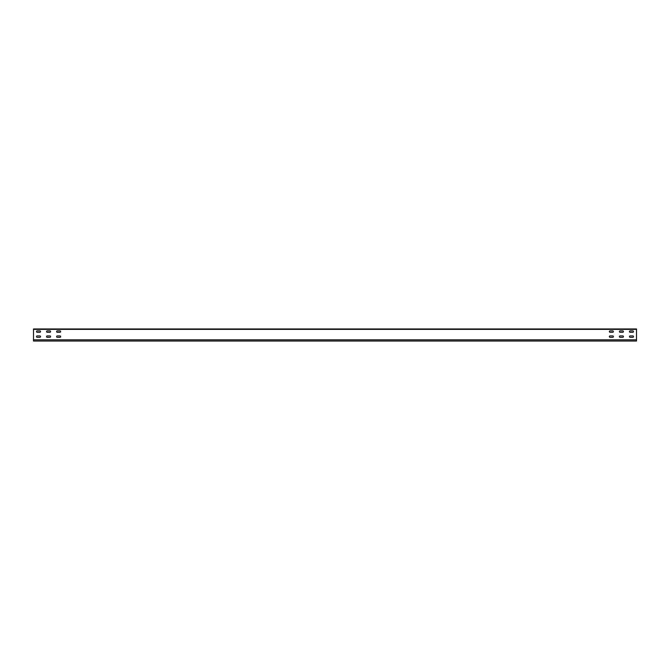 <?xml version="1.0" encoding="UTF-8"?>
<svg xmlns="http://www.w3.org/2000/svg" width="670" height="670" viewBox="0 0 670 670"><rect width="100%" height="100%" fill="white"/><g stroke="black" fill="none" stroke-linecap="round" stroke-linejoin="round"><path stroke-width="1" d="M33.5 328.97L33.5 341.03L636.5 341.03L636.5 328.97L33.5 328.97M632.781 337.312A0.704 0.704 0 0 0 633.485 336.608A0.704 0.704 0 0 0 632.781 335.904L630.169 335.904A0.704 0.704 0 0 0 629.465 336.608A0.704 0.704 0 0 0 630.169 337.312L632.781 337.312A0.704 0.704 0 0 0 633.485 336.608A0.704 0.704 0 0 0 632.781 335.904M632.781 332.286A0.704 0.704 0 0 0 633.485 331.583A0.704 0.704 0 0 0 632.781 330.88L630.169 330.88A0.704 0.704 0 0 0 629.465 331.583A0.704 0.704 0 0 0 630.169 332.286L632.781 332.286A0.704 0.704 0 0 0 633.485 331.583A0.704 0.704 0 0 0 632.781 330.88M622.731 337.312A0.704 0.704 0 0 0 623.435 336.608A0.704 0.704 0 0 0 622.731 335.904L620.119 335.904A0.704 0.704 0 0 0 619.415 336.608A0.704 0.704 0 0 0 620.119 337.312L622.731 337.312A0.704 0.704 0 0 0 623.435 336.608A0.704 0.704 0 0 0 622.731 335.904M622.731 332.286A0.704 0.704 0 0 0 623.435 331.583A0.704 0.704 0 0 0 622.731 330.88L620.119 330.88A0.704 0.704 0 0 0 619.415 331.583A0.704 0.704 0 0 0 620.119 332.286L622.731 332.286A0.704 0.704 0 0 0 623.435 331.583A0.704 0.704 0 0 0 622.731 330.88M612.681 337.312A0.704 0.704 0 0 0 613.385 336.608A0.704 0.704 0 0 0 612.681 335.904L610.069 335.904A0.704 0.704 0 0 0 609.365 336.608A0.704 0.704 0 0 0 610.069 337.312L612.681 337.312A0.704 0.704 0 0 0 613.385 336.608A0.704 0.704 0 0 0 612.681 335.904M612.681 332.286A0.704 0.704 0 0 0 613.385 331.583A0.704 0.704 0 0 0 612.681 330.88L610.069 330.88A0.704 0.704 0 0 0 609.365 331.583A0.704 0.704 0 0 0 610.069 332.286L612.681 332.286A0.704 0.704 0 0 0 613.385 331.583A0.704 0.704 0 0 0 612.681 330.88M39.832 335.904A0.704 0.704 0 0 1 40.535 336.608A0.704 0.704 0 0 1 39.832 337.312L37.218 337.312A0.704 0.704 0 0 1 36.515 336.608A0.704 0.704 0 0 1 37.218 335.904L39.832 335.904A0.704 0.704 0 0 1 40.535 336.608A0.704 0.704 0 0 1 39.832 337.312M39.832 330.88A0.704 0.704 0 0 1 40.535 331.583A0.704 0.704 0 0 1 39.832 332.286L37.218 332.286A0.704 0.704 0 0 1 36.515 331.583A0.704 0.704 0 0 1 37.218 330.88L39.832 330.88A0.704 0.704 0 0 1 40.535 331.583A0.704 0.704 0 0 1 39.832 332.286M49.882 335.904A0.704 0.704 0 0 1 50.585 336.608A0.704 0.704 0 0 1 49.882 337.312L47.268 337.312A0.704 0.704 0 0 1 46.565 336.608A0.704 0.704 0 0 1 47.268 335.904L49.882 335.904A0.704 0.704 0 0 1 50.585 336.608A0.704 0.704 0 0 1 49.882 337.312M49.882 330.88A0.704 0.704 0 0 1 50.585 331.583A0.704 0.704 0 0 1 49.882 332.286L47.268 332.286A0.704 0.704 0 0 1 46.565 331.583A0.704 0.704 0 0 1 47.268 330.88L49.882 330.88A0.704 0.704 0 0 1 50.585 331.583A0.704 0.704 0 0 1 49.882 332.286M59.932 335.904A0.704 0.704 0 0 1 60.635 336.608A0.704 0.704 0 0 1 59.932 337.312L57.319 337.312A0.704 0.704 0 0 1 56.615 336.608A0.704 0.704 0 0 1 57.319 335.904L59.932 335.904A0.704 0.704 0 0 1 60.635 336.608A0.704 0.704 0 0 1 59.932 337.312M59.932 330.88A0.704 0.704 0 0 1 60.635 331.583A0.704 0.704 0 0 1 59.932 332.286L57.319 332.286A0.704 0.704 0 0 1 56.615 331.583A0.704 0.704 0 0 1 57.319 330.88L59.932 330.88A0.704 0.704 0 0 1 60.635 331.583A0.704 0.704 0 0 1 59.932 332.286M630.169 335.904A0.704 0.704 0 0 0 629.465 336.608A0.704 0.704 0 0 0 630.169 337.312M630.169 330.88A0.704 0.704 0 0 0 629.465 331.583A0.704 0.704 0 0 0 630.169 332.286M620.119 335.904A0.704 0.704 0 0 0 619.415 336.608A0.704 0.704 0 0 0 620.119 337.312M620.119 330.88A0.704 0.704 0 0 0 619.415 331.583A0.704 0.704 0 0 0 620.119 332.286M610.069 335.904A0.704 0.704 0 0 0 609.365 336.608A0.704 0.704 0 0 0 610.069 337.312M610.069 330.88A0.704 0.704 0 0 0 609.365 331.583A0.704 0.704 0 0 0 610.069 332.286M37.218 337.312A0.704 0.704 0 0 1 36.515 336.608A0.704 0.704 0 0 1 37.218 335.904M37.218 332.286A0.704 0.704 0 0 1 36.515 331.583A0.704 0.704 0 0 1 37.218 330.88M47.268 337.312A0.704 0.704 0 0 1 46.565 336.608A0.704 0.704 0 0 1 47.268 335.904M47.268 332.286A0.704 0.704 0 0 1 46.565 331.583A0.704 0.704 0 0 1 47.268 330.88M57.319 337.312A0.704 0.704 0 0 1 56.615 336.608A0.704 0.704 0 0 1 57.319 335.904M57.319 332.286A0.704 0.704 0 0 1 56.615 331.583A0.704 0.704 0 0 1 57.319 330.88M33.5 339.824L636.5 339.824M33.5 329.372L636.5 329.372"/></g></svg>
